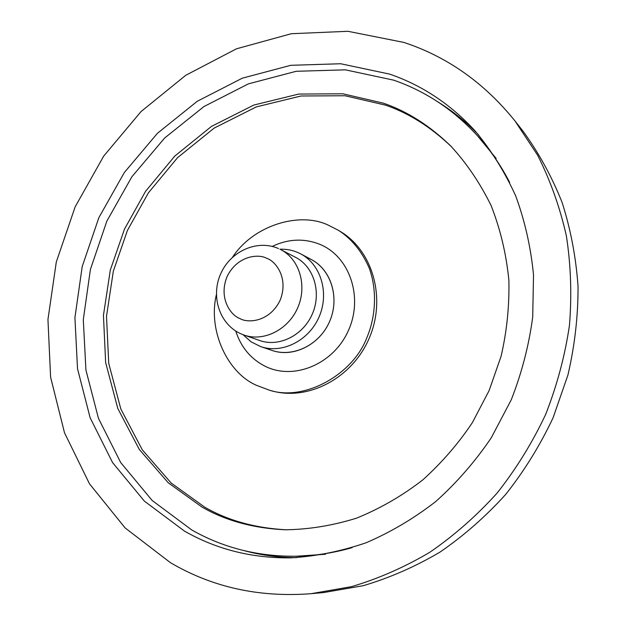<?xml version="1.0" encoding="UTF-8"?>
<svg xmlns="http://www.w3.org/2000/svg" width="626" height="626" viewBox="0 0 626 626"><rect width="100%" height="100%" fill="white"/><g stroke="black" fill="none" stroke-linecap="round" stroke-linejoin="round"><path stroke-width="0.94" d="M389.662 74.118C422.182 85.324 450.673 104.276 475.15 130.975C491.3 150.334 504.822 172.001 515.722 195.977C524.909 221.017 530.84 247.356 533.516 274.986L532.71 317.014C528.947 345.278 521.802 372.853 511.285 399.74L491.261 437.817C475.15 461.565 456.659 482.795 435.79 501.504C413.856 518.516 390.624 532.264 366.108 542.765C341.193 551.279 316.153 556.311 290.988 557.844C252.028 558.337 216.518 549.417 184.451 531.083L144.379 501.121L112.602 462.63L90.128 417.753L77.514 368.698L74.924 317.617L82.194 266.598L98.877 217.621L124.292 172.573L157.502 133.221L197.323 101.248L242.332 78.164L290.777 65.307L340.654 63.742L389.662 74.118M244.68 550.794C261.418 555.254 278.719 557.539 296.583 557.641M478.757 135.083C466.425 122.172 452.895 111.162 438.161 102.061M170.303 562.586L125.106 527.914L89.487 483.804L64.478 432.722L50.596 377.157L47.952 319.487L56.301 262.004L75.143 206.854L103.713 156.077L141.014 111.6L185.789 75.269L236.503 48.797L291.293 33.718L347.946 31.3L403.895 42.427C447.285 56.739 484.305 82.898 514.955 120.912L537.632 155.232C550.309 180.327 559.879 207.167 566.35 235.767C570.889 265.064 571.921 294.948 569.449 325.426C564.949 355.873 556.999 385.577 545.598 414.545C532.35 442.707 516.192 468.874 497.138 493.038C476.66 515.746 454.21 535.496 429.78 552.296C404.545 567.211 378.456 578.667 351.507 586.656L310.981 593.706C259.078 597.634 212.183 587.266 170.303 562.586M310.981 593.706L323.619 592.564L363.33 585.67C389.724 577.861 415.265 566.679 439.953 552.124C463.835 535.731 485.776 516.466 505.777 494.321C524.392 470.752 540.16 445.235 553.087 417.769L567.938 374.997C574.762 345.575 578.134 316.083 578.048 286.512C575.998 257.27 570.662 229.186 562.038 202.261C551.678 176.321 538.603 152.533 522.804 130.889L514.955 120.912M352.102 547.648C333.439 553.001 314.792 555.865 296.145 556.24C257.998 556.631 223.192 547.86 191.72 529.94L152.141 500.464L120.716 462.567L98.462 418.364L85.926 370.029L83.297 319.683L90.418 269.391L106.85 221.119L131.906 176.728L164.677 137.986L203.982 106.53L248.397 83.861L296.208 71.286L345.403 69.838L393.731 80.175C425.578 91.208 453.506 109.753 477.521 135.826C490.017 149.614 500.714 165.115 509.619 182.322M216.353 294.76C207.738 330.935 227.794 373.143 256.644 385.389L269.657 390.288C304.964 401.626 353.142 374.238 366.953 337.461C375.553 317.092 377.423 291.051 369.324 268.319C362.047 251.605 351.812 238.968 338.627 230.423L328.564 225.274C299.518 211.126 253.233 225.407 232.543 257.223M451.628 146.891C430.884 127.062 408.825 113.134 385.444 105.113L345.043 95.747L301.043 95.989L256.324 106.897L214.162 128.095L177.557 157.674L148.432 192.792L127.438 230.407L113.345 271.128L106.506 316.286L108.728 363.362L120.849 409.044L142.305 449.851L171.188 483.061L204.827 507.232C228.013 520.589 255.251 528.117 286.536 529.807M383.402 103.173C407.252 111.334 429.718 125.623 450.798 146.054C466.636 163.237 480.087 183.113 491.152 205.664C500.432 229.437 506.348 254.344 508.891 280.393C509.407 306.466 506.794 331.78 501.058 356.343L489.109 390.608L472.403 422.55C458.615 443.294 442.105 462.395 422.871 479.837C402.275 495.8 380.162 508.578 356.523 518.164C332.5 525.621 308.743 529.494 285.253 529.776C253.334 528.25 225.579 520.683 202.002 507.068L168.261 482.795L139.293 449.445L117.79 408.473L105.653 362.603L103.439 315.34L110.325 270.002L124.48 229.116L145.561 191.345L174.787 156.077L211.518 126.366L253.827 105.051L298.704 94.064L342.86 93.79L383.402 103.173M477.521 135.826L496.16 158.433M325.504 554.268L296.145 556.24M269.704 390.303L272.208 390.968C308.501 401.039 352.195 378.088 369.129 338.4C386.391 298.845 373.096 251.308 340.873 231.808L338.783 230.525M272.247 246.409C288.289 238.796 304.197 238.123 319.972 244.39C349.637 256.511 363.628 297.264 348.346 330.661C333.501 364.262 293.86 380.631 265.221 366.304C250.776 358.948 240.955 347.203 235.752 331.06M308.563 258.217C330.481 267.365 340.591 297.499 329.323 322.132C318.384 346.914 289.22 359.207 267.912 348.745M279.924 249.218C286.16 248.984 292.115 250.071 297.78 252.481L300.746 253.906C320.872 264.375 329.519 293.046 319.119 316.826C308.954 340.7 282.177 354.081 260.745 346.624L251.136 341.866L243.068 334.714M260.745 346.624L272.271 350.513C293.375 357.861 319.706 344.769 329.659 321.365C339.848 298.07 331.31 269.931 311.482 259.618L300.746 253.906M259.774 340.536C279.032 347.43 303.219 335.419 312.366 313.908C321.733 292.498 313.876 266.66 295.644 257.38L280.831 249.672C299.424 259.133 307.405 285.628 297.78 307.624C288.383 329.722 263.64 342.093 243.991 335.051L259.774 340.536M239.774 318.47C231.315 315.731 218.067 298.625 227.105 276.543C237.583 255.111 259.117 253.78 266.754 258.35C275.252 260.799 289.212 277.874 280.002 300.558C269.172 322.5 247.215 323.251 239.774 318.47M278.468 248.545L278.249 248.444C256.715 239.148 230.438 251.589 220.798 273.562C210.774 295.362 218.826 323.306 239.969 333.4L243.991 335.051"/></g></svg>
